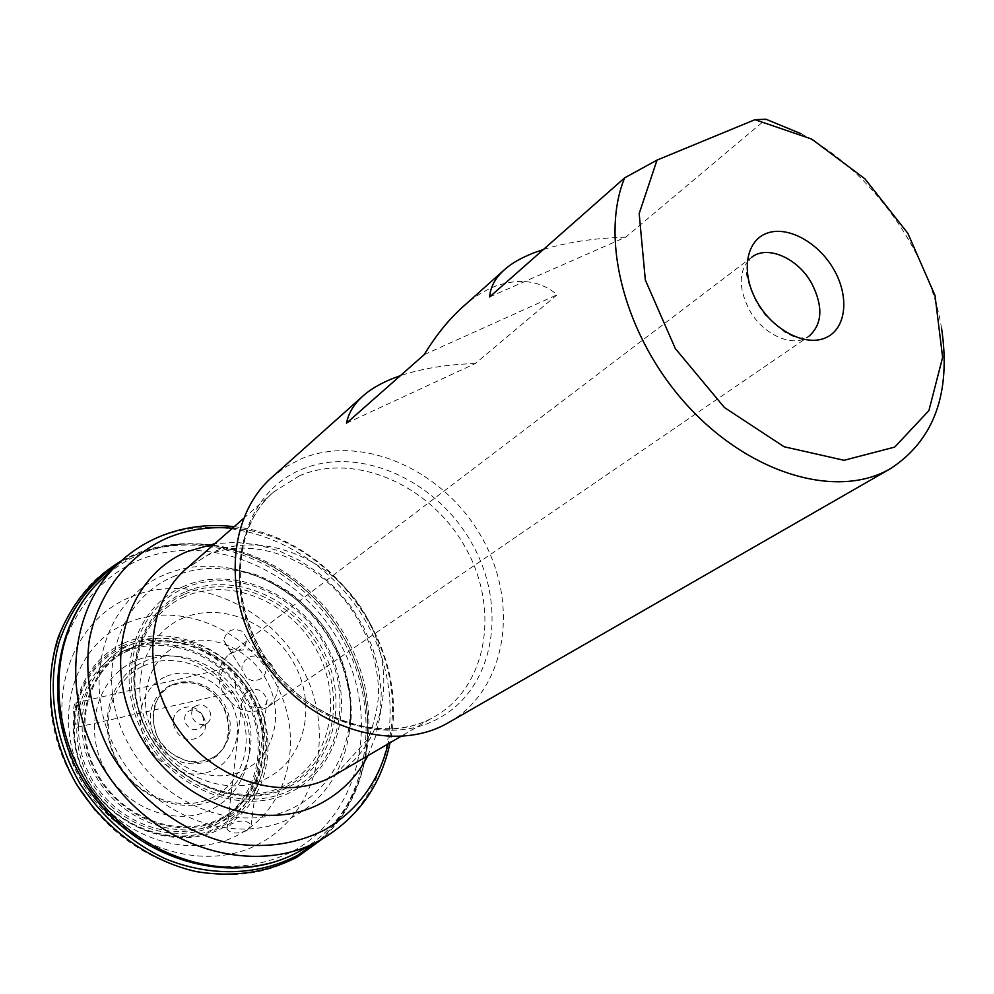 <?xml version="1.0" encoding="UTF-8"?>
<svg xmlns="http://www.w3.org/2000/svg" width="994" height="994" viewBox="0 0 994 994"><rect width="100%" height="100%" fill="white"/><g stroke="black" fill="none" stroke-linecap="round" stroke-linejoin="round"><path stroke-width="0.75" stroke-dasharray="4.97 3.73" d="M800.841 133.631C870.545 169.626 929.427 251.209 941.641 328.703M489.607 296.957L625.698 237.168L766.014 119.255M449.052 722.34C507.114 688.966 519.775 603.433 481.581 537.071C444.132 470.311 362.524 433.135 301.17 458.83L285.874 466.758L272.083 477.145M346.508 423.171L475.294 363.543L557.162 294.758C540.724 280.917 520.533 277.898 496.602 285.7C485.097 290.086 474.188 296.821 463.9 305.928M475.294 363.543C447.623 364.338 422.649 368.389 400.371 375.67M625.698 237.168C594.822 238.051 567.412 242.151 543.482 249.444M246.872 830.636L251.159 825.107C247.407 820.174 240.797 819.789 231.304 823.964L227.017 829.046C230.434 833.655 237.044 834.19 246.872 830.636M228.16 648.299C238.249 652.809 244.586 649.741 247.183 639.105L242.772 631.55C232.671 627.351 226.346 630.32 223.774 640.422L228.16 648.299M246.686 678.206L241.84 669.534L242.051 666.427L244.81 660.563L250.886 656.4L255.781 655.916L261.223 658.003L266.268 666.576L265.56 672.689C263.224 678.567 258.527 681.114 251.482 680.331L246.686 678.206M235.454 683.686L235.479 688.159L232.36 692.52L227.775 691.153C223.476 688.134 221.078 683.624 220.581 677.635C221.5 671.223 223.551 668.067 226.694 668.167C235.528 667.744 235.901 681.139 235.454 683.686M267.137 707.343C250.19 715.842 235.491 711.045 223.078 692.98C215.934 677.336 217.91 664.514 229.018 654.524C246.226 645.118 261.223 649.641 274.021 668.092C281.414 684.257 279.128 697.341 267.137 707.343L808.631 336.556C802.344 338.755 796.592 338.42 791.386 335.525L784.751 332.158L765.343 315.26L757.03 303.443C748.755 285.663 745.388 274.704 746.916 270.567C746.792 264.976 748.32 260.577 751.489 257.384C738.53 269.56 737.846 287.117 749.414 310.066C763.168 335.003 793.125 348.148 808.631 336.556M246.972 691.824C255.98 686.842 262.714 689.438 267.15 699.614L266.156 703.653L262.404 707.181C251.134 708.623 244.462 705.38 242.399 697.453L246.972 691.824M73.581 711.145C74.016 720.091 75.308 725.421 77.47 727.161C78.464 726.763 78.973 724.042 78.973 718.997C79.098 710.188 78.079 704.796 75.942 702.833C74.525 703.267 73.742 706.038 73.581 711.145M130.649 648.809C172.297 629.562 227.564 651.965 251.022 695.899C275.04 739.548 262.329 796.38 221.451 817.963C180.958 840.216 121.218 819.18 96.654 772.214C71.481 725.545 88.652 667.359 130.649 648.809M143.757 661.693C177.28 645.951 222.246 663.992 241.281 699.714C260.801 735.2 250.239 781.209 217.164 798.381C184.399 816.086 136.526 798.94 116.758 761.23C96.493 723.781 109.949 676.889 143.757 661.693M164.718 677.063C141.993 687.513 133.283 719.097 146.926 744.208C160.233 769.493 192.24 781.247 214.431 769.53C236.82 758.173 244.201 726.999 230.906 702.783C217.934 678.405 187.245 666.253 164.718 677.063M203.161 716.463C214.282 735.386 185.63 749.811 175.739 729.994C164.681 710.772 193.519 696.844 203.161 716.463M202.391 715.779C204.677 720.861 203.932 724.999 200.154 728.229C194.662 731.087 189.929 729.633 185.965 723.88C183.704 718.861 184.412 714.736 188.09 711.518C193.619 708.56 198.378 709.989 202.391 715.779M207.286 723.172C211.088 719.929 211.834 715.755 209.51 710.648C205.485 704.808 200.689 703.379 195.147 706.336C191.444 709.579 190.736 713.729 193.022 718.774C197.011 724.564 201.77 726.03 207.286 723.172L200.154 728.229M424.189 354.659L557.162 294.758M301.555 469.454C359.654 444.852 437.323 480.425 472.299 544.116C508.021 607.421 494.44 688.395 438.379 718.488C382.926 749.625 296.026 716.637 258.502 646.361C220.134 576.508 242.946 492.999 301.555 469.454M299.567 475.704L273.859 491.831C231.18 528.348 226.955 606.328 267.734 663.967C308.028 721.93 383.224 745.028 432.514 717.792L435.67 716.028C488.414 685.164 499.87 606.924 464.745 546.34C430.29 485.395 355.504 451.922 299.567 475.704M211.001 552.937L186.524 568.506L208.168 554.888C249.494 536.835 309.32 555.596 345.614 601.221C366.14 628.481 377.124 657.842 378.565 689.327C378.826 702.87 375.384 719.345 368.24 738.778L335.4 774.773C385.809 745.314 398.246 672.031 366.016 615.92C334.456 559.448 264.118 529.578 211.001 552.937M367.842 755.763L375.831 735.883L380.317 714.549L381.249 692.346L378.639 669.881L372.601 647.728L363.319 626.468L351.031 606.626L336.071 588.721L318.813 573.203L299.691 560.492L279.19 550.937L257.831 544.836L236.162 542.376L214.779 543.693M232.41 528.224C330.592 534.573 412.982 648.722 388.082 743.91M118.621 563.312C130.152 552.453 143.148 543.954 157.574 537.816C231.254 506.567 326.144 548.141 367.594 624.63C409.988 700.621 391.586 800.195 320.9 839.768M101.438 579.577C112.856 568.841 125.691 560.417 139.943 554.304C212.728 523.204 306.314 563.772 346.981 638.993C388.567 713.717 369.954 811.849 300.039 850.963L298.088 852.032M137.358 560.74C208.578 530.162 300.263 569.736 340.035 643.366C380.714 716.512 362.288 812.558 293.789 850.777C263.522 866.06 230.273 870.297 194.041 863.475C146.863 851.448 103.538 817.478 78.215 772.003C60.994 737.101 54.471 699.043 59.292 663.246C68.313 616.342 97.673 578.881 137.358 560.74M129.543 645.317C172.732 625.425 229.962 648.672 254.253 694.172C279.14 739.374 266.057 798.269 223.7 820.696C181.74 843.831 119.715 822.038 94.231 773.282C68.101 724.837 85.993 664.489 129.543 645.317M221.873 818.758C181.02 841.235 120.696 820.013 95.896 772.586C70.475 725.471 87.845 666.738 130.226 648.026C172.26 628.606 228.036 651.219 251.706 695.564C275.947 739.598 263.137 796.964 221.873 818.758M125.99 623.449C73.581 646.038 51.539 718.699 83.136 777.37C113.975 836.414 189.096 862.469 239.281 834.326C289.962 807.029 305.059 736.467 275.263 682.48C246.164 628.146 177.976 599.978 125.99 623.449M128.885 597.767C68.039 623.412 41.959 707.902 78.911 776.587C114.993 845.72 202.851 875.913 260.776 842.9C319.285 810.905 336.022 729.223 301.505 666.875C267.771 604.103 189.258 571.078 128.885 597.767M123.591 643.304C169.129 622.43 229.254 646.895 254.775 694.694C280.929 742.17 267.224 804.146 222.631 827.865C178.473 852.33 113.03 829.481 86.18 778.078C58.658 727.012 77.694 663.433 123.591 643.304M123.293 645.678C78.166 665.508 59.491 728.006 86.528 778.178C112.906 828.673 177.205 851.137 220.643 827.107C264.503 803.798 278.034 742.866 252.314 696.16C227.216 649.144 168.061 625.114 123.293 645.678M123.07 647.504C167.24 627.177 225.65 650.884 250.426 697.291C275.798 743.4 262.404 803.55 219.115 826.523C176.224 850.23 112.807 828.052 86.789 778.252C60.125 728.776 78.526 667.098 123.07 647.504M123.84 650.859C80.725 669.881 62.982 729.584 88.777 777.445C113.95 825.616 175.279 847.099 216.841 824.2C258.788 801.984 271.847 743.723 247.245 699.03C223.252 654.04 166.607 631.115 123.84 650.859M124.834 652.275C166.83 632.855 222.482 655.357 246.065 699.577C270.231 743.487 257.371 800.729 216.17 822.51C175.342 844.975 115.155 823.852 90.442 776.575C65.119 729.608 82.502 670.987 124.834 652.275M134.091 661.408C97.574 677.746 82.862 728.354 104.705 768.784C126.014 809.489 177.777 827.878 213.114 808.656C248.798 790.019 260.13 740.443 239.156 702.298C218.692 663.893 170.309 644.472 134.091 661.408M143.298 665.992C175.416 650.846 218.568 668.105 236.82 702.373C255.52 736.405 245.332 780.514 213.611 796.939C182.188 813.875 136.364 797.436 117.441 761.354C98.046 725.521 110.906 680.592 143.298 665.992M169.676 685.537C150.169 697.813 145.385 715.953 155.337 739.996C169.937 761.789 188.164 768.648 210.02 760.572L217.027 755.8L222.644 749.401L226.607 741.735L228.707 733.162L228.868 724.117L227.104 715.046L223.476 706.374L218.195 698.546L211.498 691.923L203.72 686.829L195.234 683.524L186.437 682.17L177.777 682.853L169.676 685.537M172.099 684.767L180.038 682.132L188.537 681.462L197.16 682.791L205.485 686.046L213.126 691.041L219.686 697.539L224.88 705.231L228.421 713.729L230.173 722.626L230.012 731.509L227.949 739.909L224.072 747.438L218.568 753.701L211.685 758.385C190.252 766.287 172.384 759.553 158.071 738.169C148.305 714.599 152.977 696.806 172.099 684.767M178.1 645.292C147.659 658.985 135.843 701.429 154.331 735.423C172.36 769.654 215.599 785.509 245.158 769.679C275.003 754.359 284.408 712.636 266.554 680.256C249.134 647.666 208.293 631.103 178.1 645.292M181.616 618.703C220.208 600.935 271.971 622.356 294.199 663.781C316.962 704.932 305.481 758.099 267.572 777.88C230.024 798.306 174.348 778.066 151.125 733.957C127.319 690.134 142.714 635.812 181.616 618.703M184.375 596.822C138.477 616.628 120.025 680.791 148.28 732.839C175.863 785.235 241.94 809.091 286.011 784.788C330.517 761.255 343.526 698.695 316.713 650.362C290.534 601.718 229.9 576.234 184.375 596.822M184.71 594.126C231.093 573.203 292.808 599.183 319.484 648.722C346.782 697.937 333.599 761.64 288.272 785.658C243.406 810.433 176.037 786.13 147.92 732.715C119.118 679.635 137.942 614.255 184.71 594.126M184.971 592.026C137.532 612.416 118.41 678.74 147.646 732.603C176.186 786.826 244.549 811.477 290.037 786.316C335.984 761.951 349.304 697.341 321.621 647.442C294.572 597.22 232.012 570.842 184.971 592.026M184.101 588.262C232.695 566.456 297.218 593.729 325.125 645.541C353.702 697.005 340.047 763.703 292.634 788.925C245.692 814.968 174.981 789.534 145.472 733.46C115.242 677.746 135.097 609.235 184.101 588.262M182.995 586.696C133.146 608.005 112.894 677.697 143.645 734.404C173.677 791.472 245.655 817.316 293.379 790.789C341.588 765.094 355.43 697.279 326.38 644.969C298.001 592.312 232.447 564.555 182.995 586.696M172.732 576.868C228.421 552.254 301.667 583.478 333.412 642.323C365.891 700.795 350.696 776.823 296.622 806.035C243.095 836.178 161.761 807.364 127.94 742.953C93.299 678.952 116.596 600.525 172.732 576.868M163.811 575.054C104.556 599.879 79.682 682.567 116.174 750.097C151.821 818.062 237.752 848.242 294.137 816.273C351.093 785.297 366.997 705.268 332.878 643.876C299.542 582.062 222.594 549.21 163.811 575.054M117.69 564.182L135.793 554.751C205.634 525.018 294.92 559.846 338.78 629.152C383.237 698.086 376.266 792.74 317.807 841.458M95.262 810.383C147.373 873.266 236.97 892.053 295.976 857.25C367.121 817.329 386.057 717.581 343.849 641.702C302.574 565.325 207.498 524.149 133.382 555.77C54.919 585.814 22.738 699.416 77.072 785.185M362.251 396.656L362.897 396.072M503.647 270.43L504.306 269.859M243.443 518.545L273.859 491.831C232.335 527.143 227.974 604.75 269.113 662.961C309.842 721.445 384.827 744.32 432.614 717.743L400.744 736.492M158.767 536.959L159.549 536.623M234.137 526.708C332.095 536.81 411.33 646.585 390.058 742.754M223.774 640.422L241.84 669.534M247.183 639.105L266.268 666.576M229.018 654.524L751.489 257.384M77.47 727.161L232.36 692.52M75.942 702.833L226.694 668.167M227.017 829.046L242.399 697.453M251.159 825.107L267.15 699.614M195.147 706.336L188.09 711.518M210.877 758.459C247.506 742.232 222.519 667.235 171.415 685.761C155.797 687.649 141.633 729.584 169.241 751.961C197.893 769.07 198.8 760.634 210.877 758.459M332.319 643.54C345.825 667.049 351.217 698.509 350.658 711.443C350.025 733.41 349.341 729.323 349.354 732.031L350.907 720.712C351.516 715.444 351.329 706.237 350.36 693.079C344.744 667.26 337.202 646.982 327.722 632.234C316.763 616.864 303.878 603.445 289.092 592.002C274.978 583.13 263.211 577.116 253.781 573.973L231.478 568.717C233.913 569.537 230.173 567.649 250.749 573.737L263.857 578.968C272.443 583.006 282.408 589.193 293.739 597.518C309.271 610.502 322.131 625.847 332.319 643.54M121.33 560.815L134.14 554.515C203.832 524.857 292.323 558.367 337.016 626.257C382.218 693.787 378.018 787.745 322.155 839.06"/><path stroke-width="1.49" d="M657.022 160.096L639.179 213.573L645.33 280.01L675.324 348.583L724.415 407.515L784.08 446.753L844.055 460.284L894.724 447.076L928.905 410.597L942.623 357.368L935.006 295.454L907.82 233.267L864.892 178.796L811.676 139.061L754.955 119.69L657.022 160.096L624.654 177.851C599.394 239.144 625.089 337.451 687.227 405.353C749.165 473.529 835.308 498.938 888.164 469.926L890.773 468.485C934.124 439.882 951.084 393.289 941.641 328.703M757.266 302.226C773.444 330.704 806.146 347.167 826.188 337.538C846.478 328.318 849.597 296.336 833.631 269.15C817.95 241.815 786.664 225.054 766.113 233.54C745.314 241.617 740.779 273.897 757.266 302.226M754.955 119.69L766.014 119.255L800.841 133.631M543.482 249.444L533.604 252.936C520.918 257.943 511.152 263.584 504.293 269.846C495.323 277.898 490.427 286.931 489.607 296.957L624.654 177.851M362.251 396.656L272.083 477.145C225.961 517.24 221.824 602.501 266.752 665.408C311.147 728.664 393.276 753.489 446.728 723.632L890.773 468.485M463.9 305.928L462.533 307.121C448.716 319.559 435.931 335.4 424.189 354.659L346.508 423.171C348.459 413.156 353.914 404.123 362.897 396.072C369.768 389.797 379.174 384.156 391.114 379.149L400.371 375.67M243.443 518.545L186.524 568.506C145.77 603.445 140.688 676.044 178.075 728.913C215.002 782.092 285.303 802.493 332.381 776.463L400.744 736.492M214.779 543.693L187.108 551.633C125.977 576.942 100.493 662.538 138.588 732.851C175.789 803.599 264.901 835.233 322.926 802.257C342.532 791.323 357.505 775.829 367.842 755.763M388.082 743.91C378.739 781.93 357.579 810.595 324.591 829.915C294.435 845.074 261.248 849.149 225.004 842.129C177.802 829.804 134.314 795.498 108.756 749.737C91.349 714.636 84.627 676.442 89.249 640.558C98.008 593.567 127.145 556.193 166.694 538.226C187.431 529.553 209.324 526.224 232.41 528.224M320.9 839.768L318.925 840.849C255.818 875.726 161.562 850.243 111.129 779.781C60.137 709.704 65.641 612.229 118.621 563.312L118.621 563.312C130.525 552.117 143.906 543.32 158.767 536.959M390.058 742.754C381.013 785.471 357.977 817.801 320.963 839.744L298.088 852.032C235.665 886.499 142.85 861.699 93.386 792.578C43.363 723.856 49.066 627.959 101.438 579.577L118.621 563.312M808.631 336.556C822.51 324.33 823.479 306.487 811.526 283.041C797.648 257.98 767.107 244.648 751.489 257.384M317.807 841.458L297.84 855.163C259.21 875.639 210.343 877.429 164.731 858.53C130.4 841.968 102.295 817.192 80.39 784.191C54.185 739.635 46.643 687.152 59.131 642.136C70.711 608.763 90.23 582.77 117.69 564.182M77.072 785.185L95.262 810.383M462.545 307.134L503.647 270.43M159.549 536.623C183.256 526.882 208.119 523.577 234.137 526.708M298.088 852.032C233.913 887.282 140.726 862.345 91.721 793.784C42.083 725.682 47.774 629.388 101.438 579.577M322.155 839.06L297.032 857.213C266.33 872.869 232.596 877.64 195.855 871.539C147.92 860.493 103.264 827.766 75.643 782.787C49.837 736.827 43.649 683.151 58.037 637.788C71.146 604.215 92.243 578.558 121.33 560.815"/></g></svg>
